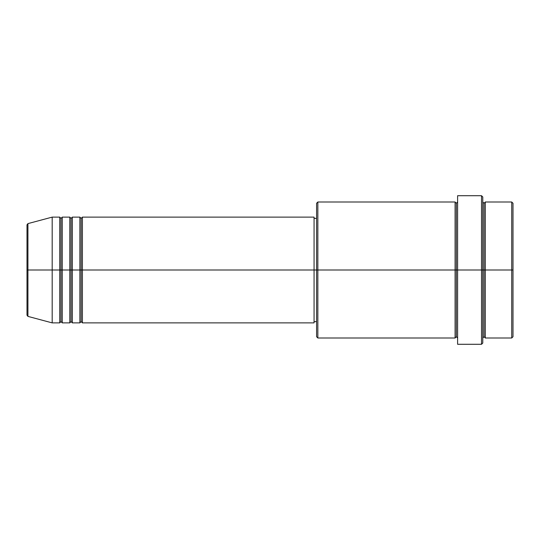 <?xml version="1.0" encoding="UTF-8"?>
<svg xmlns="http://www.w3.org/2000/svg" width="540" height="540" viewBox="0 0 540 540"><rect width="100%" height="100%" fill="white"/><g stroke="black" fill="none" stroke-linecap="round" stroke-linejoin="round"><path stroke-width="0.81" d="M27 270L27 315.164L27 270L27 315.164L27.932 316.386L27.932 270L27.932 316.386L27.932 270L27 270L27 224.836L27 270L52.184 270L27.932 270L27.932 223.614L27.932 270L27.932 223.614L27 224.836L27 270M482.78 202.007L484.043 203.269L485.298 202.007L485.298 270L511.738 270L511.738 337.993L511.738 270L513 270L513 203.269L513 336.731L513 270L485.298 270L485.298 202.007L485.298 270L482.78 270L482.78 343.028L482.78 270L456.341 270L456.341 203.269L456.341 270L317.844 270L317.844 337.993L317.844 270L314.064 270L314.064 322.88L314.064 270L82.397 270L82.397 217.121L82.397 270L81.142 270L81.142 218.376L81.142 270L79.88 270L79.88 217.121L79.88 270L72.326 270L72.326 217.121L72.326 270L71.064 270L71.064 218.376L71.064 270L69.809 270L69.809 217.121L69.809 270L62.255 270L62.255 217.121L62.255 270L60.993 270L60.993 218.376L60.993 270L59.738 270L59.738 217.121L59.738 270L52.184 270L52.184 322.88L52.184 270L59.738 270L59.738 217.121L52.184 217.121L52.184 270L52.184 217.121L27.932 223.614M82.397 322.88L81.142 321.624L79.88 322.88L79.88 270L81.142 270L81.142 218.376L81.142 321.624L81.142 270L81.142 321.624L81.142 270L82.397 270L82.397 322.88L314.064 322.88M72.326 322.88L71.064 321.624L69.809 322.88L69.809 270L71.064 270L71.064 218.376L71.064 321.624L71.064 270L71.064 321.624L71.064 270L72.326 270L72.326 322.88L79.88 322.88M62.255 322.88L60.993 321.624L59.738 322.88L59.738 270L60.993 270L60.993 218.376L60.993 321.624L60.993 270L60.993 321.624L60.993 270L62.255 270L62.255 322.88L69.809 322.88M59.738 217.121L60.993 218.376L62.255 217.121L62.255 270L69.809 270L69.809 217.121L71.064 218.376L72.326 217.121L72.326 270L79.88 270L79.88 217.121L81.142 218.376L82.397 217.121L82.397 270L314.064 270L314.064 217.121L314.064 270L316.589 270L316.589 336.731L316.589 203.269L316.589 270L455.085 270L455.085 202.007L455.085 270L455.085 202.007L317.844 202.007L317.844 270L317.844 202.007L316.589 203.269M457.603 337.993L456.341 336.731L455.085 337.993L455.085 270L456.341 270L456.341 336.731L456.341 203.269L456.341 270L457.603 270L457.603 344.284L457.603 195.716L457.603 270L481.525 270L481.525 344.284L481.525 195.716L481.525 270L484.043 270L484.043 203.269L484.043 336.731L484.043 270L484.043 336.731L484.043 270L485.298 270L485.298 337.993L511.738 337.993L513 336.731M511.738 270L511.738 202.007L511.738 270M482.78 196.972L482.78 270L482.78 196.972L481.525 195.716L457.603 195.716M314.064 320.632L314.064 321.374M455.085 270L455.085 337.993L455.085 270M485.298 270L485.298 337.993L485.298 270M59.738 270L59.738 322.88L59.738 270M62.255 270L62.255 322.88L62.255 270M69.809 270L69.809 322.88L69.809 270M72.326 270L72.326 322.88L72.326 270M79.88 270L79.88 322.88L79.88 270M82.397 270L82.397 322.88L82.397 270M455.085 337.993L317.844 337.993L316.589 336.731M457.603 344.284L481.525 344.284L482.78 343.028M457.603 202.007L456.341 203.269L455.085 202.007M316.589 321.624L314.064 321.624M59.738 322.88L52.184 322.88L27.932 316.386M69.809 217.121L62.255 217.121M513 203.269L511.738 202.007L485.298 202.007M316.589 218.376L314.064 218.376M314.064 217.121L82.397 217.121M79.88 217.121L72.326 217.121M485.298 337.993L484.043 336.731L482.78 337.993"/></g></svg>
